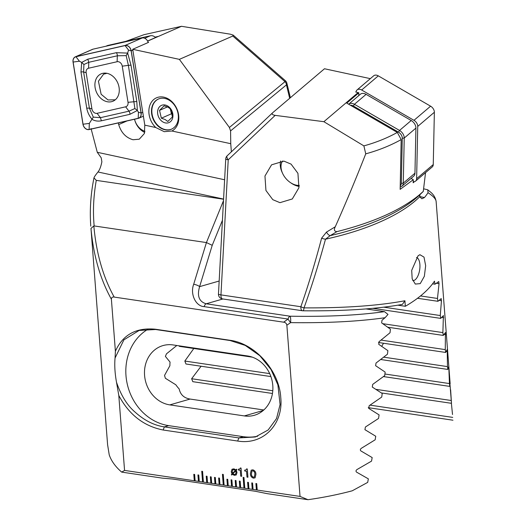 <?xml version="1.0" encoding="UTF-8"?>
<svg xmlns="http://www.w3.org/2000/svg" width="526" height="526" viewBox="0 0 526 526"><rect width="100%" height="100%" fill="white"/><g stroke="black" fill="none" stroke-linecap="round" stroke-linejoin="round"><path stroke-width="0.79" d="M118.304 122.926L118.698 124.583C121.158 132.67 125.944 137.733 133.045 139.752L139.278 139.193L144.394 133.512L144.795 125.155A16.431 12.795 -113.6 0 0 144.709 124.557L132.71 49.299L148.634 42.33L148.089 42.212M164.71 98.434A16.431 12.795 -113.6 0 0 158.333 99.059A16.431 12.795 -113.6 0 0 151.935 115.385A16.431 12.795 -113.6 0 0 165.125 129.797A16.431 12.795 -113.6 0 0 171.502 129.172A16.431 12.795 -113.6 0 0 177.9 112.847A16.431 12.795 -113.6 0 0 164.71 98.434M164.244 131.678L155.762 127.522A18.311 14.255 66.4 0 1 149.423 106.712A18.311 14.255 66.4 0 1 163.606 97.113A18.311 14.255 66.4 0 1 178.183 112.663A18.311 14.255 66.4 0 1 171.917 131.007L164.244 131.678M224.622 179.76L97.277 152.297L101.202 157.793L101.88 161.758C100.946 166.532 99.644 169.944 97.987 171.995A169.03 67.584 175.6 0 0 94.404 176.848L93.963 177.88C90.682 194.258 89.617 210.347 90.781 226.154L90.63 224.004M247.614 482.283L248.108 488.72L248.936 488.845L248.443 482.408L247.614 482.283M248.936 488.845L253.078 489.456L252.579 483.019L251.75 482.894L252.25 489.331L257.214 490.068L256.721 483.631L255.892 483.512L256.386 489.949L257.214 490.048M257.214 490.068L300.037 496.412L307.973 499.7A169.03 67.584 -4.4 0 0 352.229 490.804L367.687 482.395L368.351 478.851L356.549 472.124C355.688 471.237 355.872 470.356 357.108 469.481L371.547 461.111L372.165 457.567L360.869 450.92C360.04 450.046 360.218 449.158 361.395 448.264L375.163 439.802L375.742 436.245L364.926 429.67L365.412 427.013L378.549 418.453L379.088 414.896L368.726 408.38L369.18 405.724L381.718 397.071L382.224 393.507L372.283 387.064L372.71 384.394L384.684 375.663L385.157 372.092L375.623 365.708L376.024 363.039L387.445 354.222L387.886 350.651L378.74 344.32L379.121 341.644L390.016 332.754L390.423 329.177L381.659 322.905L382.007 320.229L385.071 317.717C358.614 321.471 327.126 323.109 290.602 322.622L286.861 325.226L300.037 496.412M111.394 299.235C100.262 279.201 93.457 255.597 90.972 228.435L107.593 444.667L109.217 454.812A169.03 67.584 -4.4 0 0 121.67 472.105L124.563 470.422L118.797 395.467C128.988 414.652 143.782 426.172 163.172 430.012L237.686 441.044C263.487 445.404 283.527 423.943 280.766 397.603C279.424 371.415 255.721 343.59 229.934 340.269L155.42 329.23C136.155 327.369 122.814 334.707 115.398 351.25L111.394 299.235C111.473 297.499 112.413 296.782 114.208 297.085L283.645 322.182C285.44 322.405 286.512 323.424 286.861 325.226M124.563 470.422L195.12 480.876L194.627 474.439L193.798 474.314L194.291 480.751L199.262 481.487L198.769 475.05L197.94 474.925L198.434 481.362L199.262 481.468M199.262 481.487L203.398 482.099L202.576 471.368L201.747 471.25L202.576 481.974L203.398 482.079M203.398 482.099L207.54 482.71L207.047 476.273L206.218 476.155L206.711 482.592L211.682 483.328L211.182 476.891L210.354 476.766L210.854 483.203L211.676 483.302M211.682 483.328L215.818 483.94L215.325 477.503L214.496 477.378L214.989 483.815L215.818 483.92M215.818 483.94L219.96 484.551L219.46 478.114L218.638 477.989L219.132 484.426L224.096 485.163L223.274 474.439L222.445 474.314L223.267 485.044L224.096 485.143M224.096 485.163L228.238 485.781L227.745 479.344L226.916 479.219L227.41 485.656L228.238 485.754M228.238 485.781L232.38 486.392L231.881 479.955L231.052 479.83L231.552 486.267L232.374 486.366M232.38 486.392L236.516 487.004L236.023 480.567L235.194 480.442L235.687 486.879L236.516 486.984M236.516 487.004L240.658 487.615L240.158 481.178L239.337 481.06L239.83 487.497L244.794 488.233L243.972 477.503L243.143 477.378L243.965 488.108L244.794 488.207M244.794 488.233L248.936 488.818M247.312 468.988L247.95 477.246L246.996 477.102L246.543 471.27L244.741 471L244.675 470.126L246.194 469.896L246.602 468.883L247.312 468.988M241.053 468.061L241.684 476.313L240.73 476.175L240.283 470.343L238.475 470.073L238.41 469.199L239.928 468.968L240.336 467.956L241.053 468.061M232.341 474.334L231.71 475.024L231.341 474.735L231.986 473.913L231.256 471.671L232.005 469.238L233.919 468.857L235.964 469.889L236.522 469.199L236.897 469.58L236.305 470.297L236.989 472.526L236.246 474.958L234.359 475.34L232.341 474.334L234.359 475.34M255.912 474.406L255.097 477.818L253.466 478.167C251.402 477.424 250.376 475.898 250.396 473.591L251.218 470.159L252.822 469.81C254.9 470.553 255.932 472.085 255.912 474.406M144.972 131.303A14.557 11.335 66.4 0 1 134.524 119.238A16.431 12.795 -113.6 0 0 144.729 132.427M147.576 41.028L157.991 36.472L155.104 37.129M125.832 41.35L144.012 34.683L181.509 26.3L230.329 34.197L233.215 35.117L232.801 36.031L179.373 59.359L132.71 49.299M97.277 152.297L91.044 128.541M231.368 151.823L230.743 143.69L171.917 131.007M155.762 127.522L144.795 125.155M230.743 143.69L230.579 130.895L229.402 127.456L179.373 59.359M118.804 395.467L116.502 382.244C114.878 373.197 114.398 365.123 115.062 358.022L115.398 351.25M283.645 322.182L288.044 319.058L204.167 306.638C195.705 306.316 189.939 294.014 193.686 284.277L206.422 242.565L94.161 225.937C92.786 211.334 93.49 196.139 96.278 180.365L223.57 199.222M223.491 200.676L206.422 242.565L212.228 245.313L199.61 286.644C196.888 295.987 199.084 301.7 206.199 303.785L290.076 316.205C326.876 316.843 358.337 315.324 384.467 311.655L388.004 314.423L385.071 317.717M233.215 35.117L285.394 80.728A4.695 0.519 131.2 0 1 285 81.662L232.801 36.031M96.278 180.365L93.963 177.88M90.972 228.435L93.838 225.956C96.297 253.328 103.089 277.038 114.208 297.085M121.67 472.105L162.389 478.141L172.673 479.028L255.458 491.291L267.254 493.671L307.973 499.7M365.997 308.92L384.467 311.655M176.815 345.49L166.459 353.847L165.394 356.418L170.062 362.085A30.521 26.642 -106 0 0 169.898 365.702L164.539 375.413L165.361 378.266L175.842 384.789A30.521 26.642 -106 0 0 179.162 388.924C180.418 394.697 184.061 398.077 190.09 399.056L263.809 409.978M169.813 404.888L244.327 415.921A30.521 26.642 -106 0 0 254.367 415.277A30.521 26.642 -106 0 0 272.672 384.23A30.521 26.642 -106 0 0 247.555 355.964L173.041 344.931A30.521 26.642 -106 0 0 163.001 345.575A30.521 26.642 -106 0 0 144.696 376.623A30.521 26.642 -106 0 0 169.813 404.888L190.09 399.056M116.502 382.244C121.026 395.44 127.174 405.349 134.932 411.983C144.302 420.432 154.111 425.396 164.362 426.888L238.876 437.921L255.36 436.974L268.148 429.985L276.545 418.512L280.082 404.566L277.879 384.828L271.087 369.627L259.837 355.714L245.221 345.404L230.125 340.539L155.611 329.506L139.12 330.453L123.88 339.868L115.062 358.022M290.602 322.622A4.695 0.874 -88.9 0 0 290.076 316.205A4.695 2.13 -81.6 0 0 289.497 316.527A4.695 2.13 -81.6 0 0 288.044 319.058A4.695 0.48 54 0 0 290.602 322.622M148.26 329.059A51.647 45.085 -106 0 0 127.082 383.27A51.647 45.085 -106 0 0 168.695 425.639L243.209 436.672A51.647 45.085 -106 0 0 257.674 436.218M193.686 284.277A4.695 1.315 17 0 1 199.61 286.644L219.171 281.029M147.628 41.12L181.509 26.3M231.729 475.004L231.341 474.735M231.361 474.715L231.986 473.913M232.005 473.893L231.256 471.671M231.276 471.658L232.012 469.231M235.983 469.869L236.529 469.199M236.259 474.945L234.386 475.32M232.564 473.249L235.405 470.494L233.965 469.711L232.696 469.968L232.209 471.809L232.564 473.249L235.378 470.514L233.945 469.731L232.696 469.968M235.563 474.202L236.062 472.433L235.707 470.934L232.86 473.696L234.294 474.459L235.549 474.209L236.036 472.447L235.687 470.954M241.684 476.293L240.73 476.175L240.283 470.343M240.303 470.323L238.475 470.073M238.502 470.06L238.436 469.199M239.928 468.968L240.356 467.962M247.95 477.22L246.996 477.102M247.016 477.082L246.543 471.27M246.569 471.25L244.741 471L244.695 470.126M246.194 469.896L246.622 468.89M255.11 477.812L253.466 478.167M253.493 478.154C251.428 477.404 250.402 475.879 250.415 473.571L250.396 473.591M250.415 473.571L251.231 470.145M252.934 470.783L251.967 471L251.454 473.748C251.362 475.386 252.007 476.53 253.4 477.181L254.374 476.964L254.873 474.235C254.978 472.585 254.328 471.434 252.934 470.783L251.98 470.994M254.873 474.235L254.854 474.248C254.952 472.604 254.308 471.454 252.907 470.796M254.374 476.964L254.854 474.248M243.163 477.384L243.992 488.089M239.356 481.06L239.849 487.477M235.221 480.448L235.714 486.866M231.078 479.837L231.571 486.248M226.936 479.219L227.429 485.636M222.472 474.32L223.294 485.025M218.658 477.996L219.151 484.413M214.523 477.384L215.016 483.795M210.38 476.766L210.873 483.184M206.238 476.155L206.731 482.572M201.774 471.25L202.595 481.961M197.96 474.932L198.453 481.343M193.824 474.314L194.318 480.731M255.912 483.512L256.412 489.93M251.776 482.901L252.27 489.318M247.634 482.289L248.127 488.7M171.68 129.094A16.431 12.795 66.4 0 1 161.988 128.416A16.431 12.795 66.4 0 1 151.955 113.268A16.431 12.795 66.4 0 1 158.51 98.98M167.814 121.48L172.443 116.93L170.621 109.092L168.024 107.172L164.171 105.805L159.536 110.361L161.357 118.199L165.21 119.566L167.814 121.48M167.143 105.7A9.389 7.311 66.4 0 1 172.719 117.752A9.389 7.311 66.4 0 1 163.395 122.223A9.389 7.311 66.4 0 1 157.82 110.171A9.389 7.311 66.4 0 1 167.143 105.7M170.26 108.731L170.523 109.875A7.042 5.484 66.4 0 1 170.345 108.81M172.311 113.511A7.042 5.484 66.4 0 1 170.523 109.875L171.437 113.794L172.41 114.287M167.452 106.903L159.536 110.361M171.437 113.794L161.357 118.199M106.962 73.311L103.609 74.153L98.428 81.208L101.137 94.279L108.001 99.947L115.286 99.802M155.558 37.537A7.042 5.484 -113.6 0 0 150.364 35.768L108.014 45.407A7.042 5.484 -113.6 0 0 107.245 45.657L105.936 46.229M119.067 87.434A14.906 11.605 -113.6 0 0 101.117 73.864A14.906 11.605 -113.6 0 0 95.114 87.612A14.906 11.605 -113.6 0 0 113.064 101.176A14.906 11.605 -113.6 0 0 119.067 87.434M88.559 68.222A4.695 3.656 -113.6 0 0 86.159 72.719L91.925 108.875A4.695 3.656 -113.6 0 0 97.067 113.32L125.622 106.817A4.695 3.656 -113.6 0 0 128.022 102.32L122.256 66.171A4.695 3.656 -113.6 0 0 117.114 61.726L88.559 68.222L88.776 62.298L83.91 64.488L83.608 71.97L86.159 72.719M75.935 56.657A5.635 4.386 -113.6 0 0 75.317 56.854A5.635 4.386 -113.6 0 0 73.048 62.055L82.963 124.235A5.635 4.386 -113.6 0 0 89.137 129.56L138.246 118.389A5.635 4.386 -113.6 0 0 138.864 118.186A5.635 4.386 -113.6 0 0 141.132 112.991L131.217 50.812A5.635 4.386 -113.6 0 0 125.043 45.479L75.935 56.657L93.076 49.155A5.635 4.386 -113.6 0 0 92.458 49.359L75.317 56.854M148.187 42.527A5.635 4.386 -113.6 0 0 142.191 37.984L93.076 49.155M89.104 129.475L138.22 118.297A5.543 4.313 -113.6 0 0 141.06 112.991L131.138 50.812A5.543 4.313 -113.6 0 0 125.076 45.571L75.961 56.742A5.543 4.313 -113.6 0 0 73.121 62.055L83.042 124.228A5.543 4.313 -113.6 0 0 89.104 129.475L89.328 123.393L83.042 124.228M83.91 64.488L81.714 62.416L87.822 59.168L116.377 52.672L127.66 53.1L131.033 65.329L136.799 101.485L137.352 110.493L129.948 114.306L101.386 120.802C98.046 121.473 94.989 121.019 92.201 119.455C89.328 116.134 87.507 112.36 86.737 108.146L80.971 71.99L81.714 62.416L79.413 61.213L73.121 62.055M80.971 71.99A3.287 0.651 -9.1 0 1 83.608 71.97L89.374 108.126L93.299 117.12L89.328 123.393M93.299 117.12L100.433 117.673L128.988 111.177L134.886 108.534L128.39 65.349L126.161 55.618L127.66 53.1L128.528 50.042L125.076 45.571M134.886 108.534L137.352 110.493L138.443 112.222L141.06 112.991M126.161 55.618L117.337 55.802L117.114 61.726M336.949 231.618L330.196 235.635A4.695 2.236 -120.5 0 1 326.488 232.091L335.266 226.785C333.708 229.816 334.273 231.427 336.949 231.618C372.763 222.61 400.069 210.505 418.867 195.291L423.272 191.425L425.547 172.633M356.161 91.563L355.701 91.958L358.824 92.846L346.752 103.116L397.327 132.434L401.187 139.594L400.154 189.36L413.285 179.708L413.153 182.772L414.409 181.674M401.187 139.594C390.325 145.617 378.51 150.357 365.748 153.835L363.88 145.886L323.878 121.697L275.183 115.365C272.29 114.878 271.449 114.004 272.652 112.755L324.489 68.755L370.343 78.644M335.266 226.785C345.562 203.667 355.727 179.346 365.748 153.835M412.752 280.595A11.736 5.326 98.4 0 0 415.231 279.7A11.736 5.326 98.4 0 0 419.886 264.46A11.736 5.326 98.4 0 0 416.474 257.444M418.098 255.735L419.912 254.709L423.995 257.109L425.665 265.702L424.35 276.275L420.241 283.626L415.31 284.066L412.174 278.852L411.7 270.377L418.098 255.735M423.272 191.425L419.919 194.659L419.709 196.757A169.03 67.584 175.6 0 1 413.955 201.945A169.03 67.584 175.6 0 1 325.502 239.192C318.684 264.144 311.517 287.045 304.008 307.881C344.832 308.091 378.47 305.718 404.915 300.754L402.423 304.39C376.629 309.038 343.485 311.175 303.002 310.794A4.695 1.045 -89.3 0 0 304.008 307.881A4.695 1.44 19.3 0 1 300.852 306.73C308.118 285.934 315.041 263.079 321.616 238.173A4.695 1.295 14.8 0 0 325.502 239.192L330.196 235.635A170.404 68.137 -4.4 0 0 414.935 199.091A170.404 68.137 -4.4 0 0 419.866 194.705A170.404 68.137 -4.4 0 0 419.919 194.659L419.866 194.705M404.915 300.754L405.336 306.29A169.03 67.584 -4.4 0 0 421.148 295.428A169.03 67.584 -4.4 0 0 434.469 281.173L435.015 284.204L438.783 281.535M279.95 202.668L292.305 198.96L298.913 187.762L297.933 173.324L291.075 164.119L283.922 161.12L271.567 164.822L264.959 176.026L265.939 190.465L272.797 199.67L279.95 202.668M358.824 92.846L358.765 95.62M411.062 178.419L413.285 179.708M326.488 232.091L321.616 238.173M438.723 281.561L439.039 283.685L437.481 298.459L437.961 301.306L441.215 298.564M441.163 298.59L441.452 300.714L440.275 315.541L440.722 318.388L443.438 315.561M443.398 315.587L442.879 332.596L443.293 335.43L445.45 332.531M445.417 332.557L445.279 349.619L445.66 352.453L447.232 349.461M447.218 349.488L447.475 366.609L447.817 369.443L448.783 366.359M448.777 366.392L449.454 383.572L449.763 386.4L450.092 383.25M450.072 385.334L451.479 403.317L450.618 389.812M451.387 403.304L452.518 414.508M436.133 201.78C436.179 199.328 433.483 196.303 428.032 192.707A169.03 67.584 175.6 0 1 424.449 197.559L421.898 198.762L419.709 196.757M428.032 192.707L427.756 189.801L423.588 188.801M275.183 115.365L228.225 159.812A4.695 2.084 -133.4 0 1 227.199 155.768L272.652 112.755M225.739 158.924L218.468 294.014A4.695 0.848 -176.9 0 0 220.959 294.895A4.695 2.13 98.4 0 0 220.966 296.066A4.695 2.13 98.4 0 0 222.472 298.906L302.371 310.741A4.695 2.13 98.4 0 1 300.852 306.73L220.959 294.895L228.225 159.812A4.695 0.848 -176.9 0 1 225.739 158.924A4.695 4.695 0 0 1 227.199 155.768L227.199 155.768A4.695 2.084 -133.4 0 1 227.265 155.709L272.435 112.959M405.336 306.29L397.886 305.185M272.461 393.474L192.799 381.672L191.642 378.727L201.09 366.234M270.897 376.577L185.948 363.992L184.83 361.046L193.811 348.488M252.309 357.154L179.333 346.345L179.142 345.832M378.562 342.308A30.521 20.323 35.4 0 1 378.595 342.518L445.66 352.453M383.513 343.248L381.725 346.338M435.015 284.204L432.563 283.836M442.879 332.596L382.797 323.694M443.293 335.43L387.728 327.205M445.279 349.619L381.113 340.112M447.475 366.609L383.796 357.18M447.817 369.443L380.791 359.514M437.481 298.459L420.517 295.947M437.961 301.306L417.512 298.281M440.275 315.541L383.776 307.171M440.722 318.388L372.849 308.335M449.454 383.572L384.9 374.012M449.763 386.4L383.5 376.583M451.209 400.503L375.873 389.345M269.7 373.618L184.83 361.046M451.479 403.317L381.37 392.935M452.722 417.394L370.067 405.151M272.79 390.746L191.642 378.727M452.952 420.208L368.239 407.657M358.226 92.497L323.878 121.697M363.88 145.886C376.123 142.5 387.267 138.009 397.327 132.434M282.613 160.989A15.727 10.711 -130.4 0 0 282.725 173.646A15.727 10.711 -130.4 0 0 290.201 182.437A15.727 10.711 -130.4 0 0 299.327 185.422A15.727 10.711 -130.4 0 0 299.347 185.422M280.647 161.002A18.548 12.631 -130.4 0 0 282.271 172.679L282.725 173.646M290.201 182.437L291.082 183.048A18.548 12.631 -130.4 0 0 299.189 186.428M348.653 104.22A7.042 4.8 49.6 0 1 348.718 104.161A7.042 4.8 49.6 0 1 354.412 104.293L399.523 130.441A7.042 4.8 49.6 0 1 404.231 138.042L403.271 183.127A7.042 4.8 49.6 0 1 401.989 186.132A7.042 4.8 49.6 0 1 400.214 186.914M348.718 104.161L360.395 94.226A7.042 4.8 49.6 0 1 366.096 94.358L411.2 120.507A7.042 4.8 49.6 0 1 415.915 128.107L414.955 173.199A7.042 4.8 49.6 0 1 413.673 176.197L401.989 186.132M400.247 185.763A5.635 3.84 -130.4 0 0 401.318 183.324L402.278 138.233A5.635 3.84 -130.4 0 0 398.511 132.157L353.4 106.009A5.635 3.84 -130.4 0 0 350.441 105.253M356.089 92.043A5.635 3.84 49.6 0 1 357.101 89.9L373.736 75.757A5.635 3.84 49.6 0 1 378.293 75.862L430.597 106.186A5.635 3.84 49.6 0 1 434.364 112.262L433.26 164.553A5.635 3.84 49.6 0 1 432.234 166.952L415.599 181.089A5.635 3.84 49.6 0 1 413.199 181.733M357.101 89.9A5.635 3.84 49.6 0 1 361.658 90.005L413.969 120.322A5.635 3.84 49.6 0 1 417.736 126.404L416.625 178.689A5.635 3.84 49.6 0 1 415.599 181.089M222.439 220.262L212.228 245.313M289.675 98.296L286.446 84.877L230.579 130.895M229.402 127.456L285 81.662A4.695 3.741 50.5 0 1 286.446 84.877A4.695 2.781 166.5 0 0 286.867 83.167A4.695 4.695 0 0 0 285.394 80.728M222.925 298.978L206.199 303.785A4.695 2.13 -81.6 0 0 204.167 306.638M263.224 410.49L244.327 415.921M237.686 441.044L238.876 437.921L243.209 436.672M163.172 430.012L164.362 426.888L168.695 425.639M223.576 199.078L97.987 171.995M127.016 120.947L118.698 124.583M144.676 38.26L150.364 35.768M108.014 45.407L106.337 46.137M142.191 37.984L125.043 45.479M132.835 50.102L131.217 50.812M142.756 112.281L141.132 112.991M79.413 61.213L75.961 56.742M128.528 50.042L131.138 50.812M138.443 112.222L138.22 118.297M116.377 52.672A3.287 2.038 77.2 0 1 117.337 55.802L88.776 62.298L87.822 59.168M131.033 65.329A3.287 0.651 -9.1 0 0 128.39 65.349L122.256 66.171M136.799 101.485L128.022 102.32M129.948 114.306A3.287 2.038 77.2 0 0 128.988 111.177L125.622 106.817M101.386 120.802L100.433 117.673L97.067 113.32M86.737 108.146L89.374 108.126L91.925 108.875M443.661 317.711L441.814 317.434M445.653 334.674L444.194 334.457M447.422 351.605L446.377 351.447M439.039 283.685L436.448 283.304M441.452 300.714L439.23 300.385M448.954 368.496L448.336 368.404M419.584 196.507L424.449 197.559M415.915 128.107L404.231 138.042L402.278 138.233M401.318 183.324L403.271 183.127L414.955 173.199M366.096 94.358L354.412 104.293L353.4 106.009M398.511 132.157L399.523 130.441L411.2 120.507M413.969 120.322L430.597 106.186M417.736 126.404L434.364 112.262M361.658 90.005L378.293 75.862M416.625 178.689L433.26 164.553M290.372 97.711L286.867 83.167M103.609 74.153L105.713 73.127M143.381 116.213L138.864 118.186M218.468 294.014A4.695 4.695 0 0 0 222.472 298.906M450.157 383.796L436.126 201.438M427.756 189.801L430.347 191.931C433.555 194.482 435.482 197.658 436.126 201.445M302.371 310.741A4.695 4.695 0 0 0 303.002 310.794"/></g></svg>
